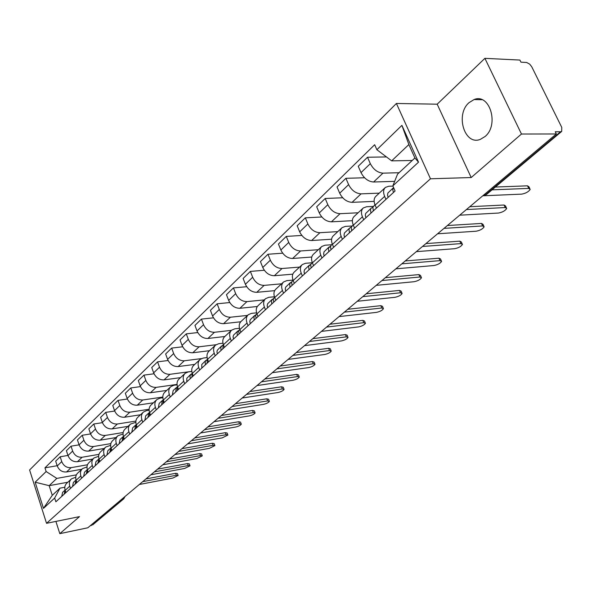 <?xml version="1.0" encoding="UTF-8"?>
<svg xmlns="http://www.w3.org/2000/svg" width="592" height="592" viewBox="0 0 592 592"><rect width="100%" height="100%" fill="white"/><g stroke="black" fill="none" stroke-linecap="round" stroke-linejoin="round"><path stroke-width="0.89" d="M485.026 136.537C499.404 125.016 489.784 92.9 474.066 99.552L469.019 102.675C455.041 114.545 464.579 145.876 480.327 139.372L485.026 136.537M521.463 134.021L484.9 58.342L437.185 104.192L396.411 103.467L29.6 469.989L46.539 523.313L430.48 178.784L471.195 177.541L521.463 134.021L556.339 133.962L87.816 527.783L59.814 533.658L79.498 516.624L46.539 523.313M484.9 58.342L519.924 60.066L520.96 62.175L526.665 62.478L529.714 64.143L531.757 66.8L561.771 127.406L561.697 131.417L486.483 194.516L485.329 194.901L560.543 131.764L561.697 131.417M92.744 524.83L122.773 499.241L123.439 497.835M90.332 525.666L91.619 525.4M55.9 521.411L59.814 533.658M560.543 131.764L555.259 131.764L556.339 133.962M399.06 172.723L382.972 173.145C377.629 172.686 373.411 169.527 370.318 163.651L367.506 157.243L358.249 166.263L361.016 172.627C364.073 178.458 368.261 181.589 373.582 182.01L394.649 181.352M385.089 187.731L375.95 196.218C373.833 198.231 373.559 201.199 375.121 205.128L384.637 196.366C383.054 192.422 383.313 189.44 385.422 187.427L388.737 186.243L392.933 186.103M384.637 196.366L385.947 199.363M386.458 156.939L367.506 157.243M375.121 205.128L376.416 208.103M379.257 193.147L361.046 193.85C355.755 193.466 351.611 190.387 348.607 184.615L345.898 178.303L337.033 186.946L339.697 193.214C342.664 198.942 346.779 201.99 352.055 202.346L374.144 201.384M363.695 219.75L362.43 216.805C360.898 212.92 361.194 209.968 363.31 207.955L366.618 206.741L373.226 206.43M364.576 177.77L345.898 178.303M362.977 208.258L354.238 216.376C352.122 218.389 351.818 221.327 353.32 225.189L354.564 228.12M358.108 212.78L340.045 213.69C334.798 213.364 330.721 210.367 327.813 204.691L325.193 198.483L316.69 206.763L319.273 212.935C322.144 218.574 326.199 221.541 331.416 221.83L352.373 220.683M342.383 239.279L341.162 236.378C339.69 232.552 340.008 229.629 342.132 227.617L345.417 226.381L351.877 226.003M342.709 197.772L325.193 198.483M341.799 227.92L333.437 235.683C331.313 237.703 330.98 240.611 332.43 244.415L333.636 247.293M337.817 231.62L319.902 232.708C314.707 232.449 310.696 229.533 307.87 223.946L305.339 217.834L297.177 225.781L299.67 231.857C302.468 237.399 306.449 240.293 311.621 240.53L331.601 239.22M321.952 257.994L320.775 255.145C319.354 251.371 319.702 248.477 321.819 246.464L325.097 245.206L331.483 244.762L330.462 246.857L331.009 249.698M321.819 216.983L305.339 217.834M321.493 246.768L313.479 254.205C311.362 256.225 311 259.104 312.398 262.848L313.568 265.682M318.326 249.706L300.566 250.971C295.423 250.771 291.471 247.922 288.726 242.431L286.276 236.408L278.44 244.045L280.86 250.024C283.575 255.478 287.49 258.297 292.611 258.475L311.769 257.032M302.357 275.953L301.217 273.141C299.841 269.427 300.218 266.563 302.334 264.55L305.59 263.277L311.925 262.774M301.831 235.446L286.276 236.408M302.009 264.853L294.328 271.987C292.211 274 291.826 276.849 293.173 280.541L294.305 283.331M299.604 267.088L281.992 268.516C276.893 268.361 273.016 265.586 270.344 260.184L267.969 254.249L260.443 261.59L262.781 267.48C265.423 272.853 269.279 275.598 274.348 275.731L292.811 274.163M283.538 293.195L282.436 290.428C281.111 286.772 281.503 283.938 283.62 281.925L286.861 280.63L293.003 280.09M282.68 253.191L267.969 254.249M283.294 282.229L275.924 289.066C273.807 291.079 273.408 293.898 274.71 297.532L275.798 300.285M281.592 283.812L264.128 285.381C259.089 285.277 255.27 282.562 252.666 277.248L250.372 271.402L243.127 278.462L245.399 284.271C247.967 289.555 251.763 292.233 256.78 292.315L274.673 290.65M265.453 309.757L264.38 307.033C263.107 303.437 263.521 300.625 265.63 298.62L268.849 297.31L274.436 296.77M264.313 270.27L250.372 271.402M265.305 298.923L258.23 305.494C256.121 307.5 255.7 310.289 256.958 313.871L258.016 316.579M264.254 299.9L246.953 301.602C241.958 301.543 238.199 298.901 235.668 293.662L233.44 287.904L226.462 294.698L228.667 300.418C231.169 305.62 234.906 308.247 239.878 308.284L257.313 306.508M248.063 325.696L247.027 323.01C245.784 319.458 246.22 316.683 248.329 314.685L251.526 313.36L256.61 312.828M246.686 286.713L233.44 287.904M248.004 314.981L241.21 321.293C239.101 323.299 238.657 326.059 239.878 329.589L240.907 332.253M247.552 315.403L230.406 317.223C225.463 317.208 221.763 314.626 219.299 309.468L217.138 303.792L210.419 310.334L212.558 315.98C214.992 321.101 218.67 323.661 223.591 323.661L240.7 321.789M231.324 341.029L230.318 338.387C229.119 334.887 229.57 332.142 231.672 330.144L234.846 328.812L239.471 328.286M229.748 302.556L217.138 303.792M213.453 317.83L201.428 319.103L194.953 325.408L197.025 330.972C199.408 336.012 203.026 338.52 207.903 338.483L224.827 336.5C222.71 338.506 222.252 341.244 223.436 344.714L224.435 347.341M231.45 330.343L214.467 332.275C209.575 332.297 205.935 329.774 203.53 324.697L201.428 319.103M215.207 355.799L214.223 353.195C213.068 349.746 213.534 347.03 215.629 345.04L218.781 343.7L222.984 343.19M215.303 345.336L209.013 351.174C206.926 353.165 206.453 355.866 207.592 359.292L208.562 361.882M216.006 344.744L199.104 346.794C194.257 346.845 190.668 344.374 188.323 339.371L186.28 333.858L180.042 339.949L182.055 345.425C184.371 350.397 187.945 352.847 192.763 352.773L209.531 350.693M199.667 370.03L198.72 367.462C197.595 364.065 198.076 361.379 200.163 359.396L203.293 358.049L207.111 357.561M197.772 332.563L186.28 333.858M199.837 359.692L193.784 365.316C191.697 367.292 191.216 369.97 192.326 373.352L193.258 375.898M201.376 358.604L184.275 360.794C179.487 360.883 175.942 358.463 173.656 353.535L171.673 348.096L165.642 353.972L167.603 359.381C169.867 364.272 173.389 366.67 178.155 366.566L194.768 364.398M184.682 383.764L183.757 381.233C182.669 377.881 183.165 375.217 185.244 373.241L188.345 371.894L191.823 371.428M182.662 346.779L171.673 348.096M184.919 373.545L179.087 378.954C177.015 380.93 176.512 383.579 177.593 386.909L178.503 389.425M191.815 371.376L169.963 374.307C165.22 374.433 161.734 372.065 159.5 367.21L157.568 361.845L151.744 367.521L153.654 372.849C155.866 377.674 159.329 380.02 164.058 379.886L180.516 377.637M170.222 397.01L169.327 394.516C168.269 391.208 168.772 388.574 170.844 386.613L173.922 385.251L177.082 384.807M168.098 360.513L157.568 361.845M170.518 386.909L164.894 392.126C162.83 394.087 162.319 396.714 163.37 400L164.25 402.479M177.045 384.43L156.133 387.368C151.441 387.516 148 385.2 145.824 380.412L143.945 375.121L138.321 380.604L140.178 385.866C142.332 390.624 145.75 392.918 150.427 392.762L166.729 390.424M156.258 409.805L155.385 407.34C154.357 404.084 154.875 401.48 156.932 399.526L159.988 398.164L162.859 397.743M154.038 373.781L143.945 375.121M156.614 399.822L151.189 404.854C149.132 406.8 148.614 409.398 149.628 412.639L150.494 415.088M162.822 397.054L142.768 399.985C138.121 400.162 134.732 397.891 132.601 393.177L130.773 387.96L125.334 393.258L127.147 398.446C129.256 403.137 132.623 405.387 137.248 405.202L153.402 402.797M142.761 422.163L141.91 419.743C140.918 416.524 141.444 413.941 143.493 412.002L146.527 410.633L149.125 410.241M140.474 386.606L130.773 387.96M143.175 412.291L137.936 417.153C135.894 419.092 135.361 421.659 136.352 424.856L137.189 427.269M149.117 409.264L129.848 412.195C125.245 412.395 121.908 410.167 119.821 405.52L118.037 400.37L112.776 405.498L114.537 410.619C116.602 415.244 119.924 417.449 124.505 417.234L140.504 414.77M129.722 434.114L128.893 431.723C127.924 428.549 128.457 425.996 130.492 424.064L135.857 422.325M127.361 399.015L118.037 400.37M130.181 424.36L125.119 429.052C123.092 430.976 122.551 433.522 123.513 436.674L124.327 439.057M135.908 421.082L117.342 424.005C112.791 424.227 109.49 422.044 107.455 417.456L105.716 412.38L100.625 417.345L102.342 422.392C104.362 426.958 107.64 429.119 112.169 428.889L128.02 426.358M117.098 445.68L116.291 443.319C115.351 440.189 115.891 437.658 117.919 435.734L123.032 434.025M114.693 411.033L105.716 412.38M117.608 436.03L112.724 440.559C110.697 442.483 110.156 444.999 111.089 448.107L111.888 450.46M123.158 432.53L105.235 435.438C100.729 435.682 97.473 433.544 95.482 429.022L93.788 424.005L88.852 428.815L90.532 433.803C92.507 438.302 95.734 440.426 100.226 440.167L115.928 437.584M104.888 456.869L104.103 454.538C103.178 451.444 103.733 448.951 105.746 447.034L110.623 445.347M102.438 422.658L93.788 424.005M105.435 447.323L100.714 451.711C98.701 453.613 98.146 456.106 99.056 459.177L99.833 461.494M110.852 443.615L93.506 446.516C89.044 446.782 85.833 444.681 83.886 440.219L82.229 435.268L77.448 439.923L79.084 444.851C81.023 449.291 84.212 451.37 88.652 451.097L104.207 448.462M93.062 467.702L92.293 465.401C91.397 462.352 91.952 459.88 93.958 457.979L98.62 456.314M90.576 433.929L82.229 435.268M93.647 458.267L89.081 462.507C87.083 464.402 86.521 466.866 87.409 469.9L88.171 472.187M98.96 454.36L82.14 457.246C77.722 457.535 74.555 455.477 72.646 451.067L71.033 446.183L66.4 450.697L67.991 455.559C69.886 459.94 73.038 461.982 77.434 461.693L92.848 459.015M81.6 478.203L80.852 475.931C79.979 472.919 80.542 470.47 82.532 468.583L86.994 466.947M83.886 440.219L79.084 444.851L71.033 446.183M82.229 468.871L77.804 472.971C75.82 474.858 75.258 477.293 76.116 480.29L76.856 482.547M87.468 464.772L71.114 467.658C66.741 467.961 63.618 465.941 61.746 461.59L60.177 456.765L55.678 461.146L57.239 465.941C59.096 470.27 62.197 472.275 66.556 471.965L81.822 469.241M70.492 488.378L69.76 486.136C68.916 483.168 69.479 480.741 71.462 478.861L75.724 477.248M67.954 455.44L60.177 456.765M71.151 479.15L66.874 483.116C64.898 484.989 64.328 487.401 65.172 490.361L65.897 492.588M391.667 160.861L376.875 149.717L401.901 125.363L418.514 162.171L392.829 185.873L397.558 174.129L414.911 157.983L408.865 144.559L391.667 160.861L412.217 160.484M67.828 482.236L49.173 485.662L52.274 495.312L59.977 488.148L54.664 498.042L55.87 501.779L395.086 190.994L392.829 185.873M54.664 498.042L43.482 508.365L35.157 482.206L46.139 471.528L56.825 478.403L49.173 485.662L35.157 482.206M376.875 149.717L374.669 144.714L44.955 467.843L46.139 471.528M396.411 103.467L430.48 178.784M437.185 104.192L471.195 177.541M76.353 474.873L56.825 478.403M59.977 488.148L64.809 487.246M57.165 465.719L44.955 467.843M401.901 125.363L408.865 144.559M418.514 162.171L414.911 157.983M52.274 495.312L43.482 508.365M388.16 197.343L387.523 195.19L387.886 193.022L393.584 187.59L392.77 189.692L393.428 192.511M495.4 187.035L527.516 185.829L528.967 186.806L529.81 188.559M482.769 195.804L521.715 194.132C525.777 193.369 528.612 191.778 530.195 189.373L528.745 188.404L492.048 189.847M373.226 210.715L373.012 211.218M372.893 207.148L371.103 208.288L370.466 209.457L370.955 213.105M371.162 208.229L365.686 213.46L365.286 215.207L365.9 217.73M469.789 206.719L504.036 205.01L505.524 205.935L506.352 207.703M374.958 204.736L372.864 207.252L373.352 210.9M459.718 215.185L498.471 213.046C502.46 212.284 505.205 210.752 506.715 208.465L505.228 207.548L466.415 209.553M351.648 230.532L351.493 230.932M351.33 226.958L349.635 228.061L348.984 229.222L349.428 232.826M349.687 228.001L344.418 233.033L344.019 235.165L344.588 237.259M447.404 225.53L481.481 223.436L483.005 224.316L483.827 226.092M353.165 224.805L351.197 227.461L351.729 230.717M437.592 233.781L476.138 231.22C480.045 230.458 482.717 228.986 484.152 226.81L482.635 225.937L444.022 228.379M330.662 245.954L328.397 248.166L328.804 251.726M329.108 246.953L324.039 251.8L323.617 253.909L324.164 255.973M425.907 243.601L459.799 241.151L461.346 241.98L462.16 243.771M416.331 251.652L454.671 248.699C458.497 247.93 461.094 246.516 462.463 244.444L460.916 243.615L422.51 246.457M310.844 264.173L308.647 266.341L309.009 269.856M309.364 265.135L304.473 269.811L304.044 271.898L304.562 273.933M405.239 260.968L438.931 258.193L440.515 258.985L441.314 260.783M312.25 262.471L310.674 264.742L311.126 267.917M395.893 268.827L434.003 265.519C437.754 264.75 440.285 263.381 441.588 261.405L440.011 260.628L401.842 263.832M291.812 281.659L289.688 283.797L290.013 287.261M290.406 282.591L285.692 287.105L285.233 288.792L285.736 291.175M385.362 277.685L418.847 274.607L420.446 275.354L421.238 277.16M293.033 280.171L291.627 282.266L292.048 285.396M376.231 285.351L414.104 281.718C417.782 280.948 420.246 279.624 421.497 277.744L419.891 277.004L381.951 280.549M273.526 298.472L271.462 300.566L271.758 303.985M272.187 299.367L267.636 303.726L267.17 305.775L267.643 307.751M366.219 293.773L399.489 290.42L401.117 291.131L401.894 292.929M274.57 297.169L273.319 299.101L273.711 302.194M357.302 301.269L394.923 297.325C398.534 296.562 400.939 295.282 402.131 293.484L400.503 292.781L362.807 296.636M255.944 314.633L253.938 316.69L254.205 320.065M254.664 315.499L250.268 319.71L249.794 321.367L250.246 323.691M347.77 309.276L380.826 305.672L382.469 306.338L383.239 308.143M256.824 313.508L255.655 315.647L256.084 318.348M339.061 316.602L376.423 312.376C379.975 311.621 382.314 310.378 383.461 308.654L381.81 307.995L344.366 312.139M239.027 330.195L237.074 332.208L237.311 335.546M237.799 331.032L233.551 335.102L233.07 336.744L233.5 339.038M329.996 324.224L362.815 320.383L364.487 321.012L365.242 322.818M239.753 329.233L238.717 331.246L239.116 333.888M321.471 331.387L358.574 326.902C362.06 326.148 364.346 324.949 365.442 323.299L363.777 322.677L326.592 327.08M222.733 345.18L220.831 347.156L221.038 350.449M221.563 345.98L217.294 350.212L216.953 351.914L217.368 353.816M312.842 338.639L345.432 334.584L347.119 335.176L347.859 336.981M223.31 344.366L222.784 348.851M304.495 345.647L341.34 340.933C344.766 340.178 347.001 339.009 348.052 337.433L346.364 336.848L309.438 341.495M207.03 359.618L205.18 361.557L205.357 364.82M205.905 360.395L201.776 364.502L201.82 368.061M296.281 352.558L328.634 348.303L330.343 348.858L331.076 350.664M207.481 358.967L207.037 363.273M288.119 359.418L324.69 354.482C328.057 353.735 330.24 352.603 331.246 351.086L329.544 350.538L292.885 355.407M191.882 373.545L189.98 375.772L190.239 378.673M190.809 374.299L186.798 378.281L186.828 381.796M280.282 366.004L312.406 361.564L314.123 362.089L314.848 363.888M192.215 373.041L191.86 377.185M272.29 372.723L308.595 367.588C311.903 366.84 314.034 365.738 315.003 364.287L313.286 363.769L276.901 368.846M177.274 386.983L176.416 387.553L175.646 392.037M176.238 387.708L173.13 390.579L172.353 395.056M264.824 378.998L296.703 374.388L298.435 374.884L299.145 376.675M177.496 386.635L177.215 390.602M256.995 385.577L293.025 380.256C296.274 379.516 298.361 378.443 299.293 377.052L297.561 376.564L261.449 381.833M163.163 399.963L162.349 400.503L161.564 404.943M162.171 400.666L159.167 403.433L158.375 407.858M249.876 391.564L281.511 386.798L283.257 387.264L283.953 389.055M163.288 399.763L163.074 403.559M242.202 398.016L277.959 392.518C281.148 391.778 283.198 390.742 284.093 389.403L282.347 388.944L246.509 394.39M149.532 412.498L148.755 413.024L147.948 417.412M148.577 413.179L145.684 415.85L144.87 420.231M235.409 403.722L266.807 398.816L268.561 399.245L269.249 401.036M149.561 412.446L149.406 416.08M227.883 410.049L263.366 404.395C266.504 403.663 268.509 402.649 269.375 401.361L267.621 400.932L232.057 406.541M136.286 424.664L135.612 425.123L134.791 429.474M135.435 425.285L132.638 427.861L131.816 432.197M221.401 415.495L252.555 410.456L254.323 410.863L254.997 412.639M136.301 424.716L136.204 428.179M214.023 421.696L249.225 415.902C252.318 415.17 254.286 414.185 255.115 412.942L253.346 412.55L218.063 418.3M123.439 436.452L122.899 436.829L122.063 441.136M122.722 436.992L120.021 439.479L119.184 443.771M207.836 426.899L238.746 421.733L240.522 422.111L241.188 423.879M123.476 436.585L123.432 439.878M200.599 432.981L235.527 427.054C238.569 426.329 240.493 425.367 241.299 424.175L239.523 423.805L204.514 429.696M111.007 447.863L109.742 452.421M110.423 448.322L107.811 450.727L106.96 454.974M194.694 437.947L225.36 432.678L227.143 433.026L227.794 434.787M111.074 448.077L111.067 451.208M187.583 443.919L222.237 437.873L227.898 435.061L226.114 434.713L191.379 440.729M98.975 458.911L97.813 463.344M98.501 459.288L95.978 461.619L95.12 465.823M181.944 448.662L212.365 443.282L214.163 443.608L214.807 445.362M99.064 459.2L99.093 462.174M174.966 454.523L209.346 448.359L214.896 445.621L213.105 445.302L178.651 451.43M87.32 469.619L86.262 473.933M86.957 469.922L84.515 472.172L83.642 476.331M169.578 459.052L199.763 453.583L201.561 453.886L202.198 455.625M87.438 469.981L87.498 472.793M162.733 464.816L196.833 458.548L202.286 455.87L200.481 455.574L166.3 461.812M76.028 479.994L75.058 484.197M75.769 480.223L73.408 482.406L72.52 486.52M157.583 469.138L187.523 463.58L189.329 463.862L189.951 465.593M76.168 480.438L76.264 483.094M150.849 474.799L184.682 468.435L190.032 465.823L188.226 465.549L154.32 471.883M65.083 490.065L64.195 494.15M64.92 490.22L62.626 492.329L61.738 496.399M145.928 478.935L175.632 473.297L177.445 473.548L178.059 475.272M65.246 490.583L65.364 493.077M139.32 484.493L172.879 478.04L178.133 475.487L176.32 475.235L142.687 481.659M66.556 471.965L71.114 467.658M77.434 461.693L82.14 457.246M88.652 451.097L93.506 446.516M100.226 440.167L105.235 435.438M112.169 428.889L117.342 424.005M124.505 417.234L129.848 412.195M137.248 405.202L142.768 399.985M150.427 392.762L156.133 387.368M164.058 379.886L169.963 374.307M178.155 366.566L184.275 360.794M192.763 352.773L199.104 346.794M207.903 338.483L214.467 332.275M223.591 323.661L230.406 317.223M239.878 308.284L246.953 301.602M256.78 292.315L264.128 285.381M274.348 275.731L281.992 268.516M292.611 258.475L300.566 250.971M311.621 240.53L319.902 232.708M331.416 221.83L340.045 213.69M352.055 202.346L361.046 193.85M373.582 182.01L382.972 173.145M76.116 480.29L80.852 475.931M87.409 469.9L92.293 465.401M99.056 459.177L104.103 454.538M111.089 448.107L116.291 443.319M123.513 436.674L128.893 431.723M136.352 424.856L141.91 419.743M149.628 412.639L155.385 407.34M163.37 400L169.327 394.516M177.593 386.909L183.757 381.233M192.326 373.352L198.72 367.462M207.592 359.292L214.223 353.195M223.436 344.714L230.318 338.387M239.878 329.589L247.027 323.01M256.958 313.871L264.38 307.033M274.71 297.532L282.436 290.428M293.173 280.541L301.217 273.141M312.398 262.848L320.775 255.145M332.43 244.415L341.162 236.378M353.32 225.189L362.43 216.805M65.172 490.361L69.76 486.136M67.991 455.559L72.646 451.067M90.532 433.803L95.482 429.022M102.342 422.392L107.455 417.456M114.537 410.619L119.821 405.52M127.147 398.446L132.601 393.177M140.178 385.866L145.824 380.412M153.654 372.849L159.5 367.21M167.603 359.381L173.656 353.535M182.055 345.425L188.323 339.371M197.025 330.972L203.53 324.697M212.558 315.98L219.299 309.468M228.667 300.418L235.668 293.662M245.399 284.271L252.666 277.248M262.781 267.48L270.344 260.184M280.86 250.024L288.726 242.431M299.67 231.857L307.87 223.946M319.273 212.935L327.813 204.691M339.697 193.214L348.607 184.615M361.016 172.627L370.318 163.651M57.239 465.941L61.746 461.59M482.991 195.619L485.329 194.901L483.768 194.968M121.456 499.507L123.795 498.782L125.038 496.496M486.617 194.398L483.079 195.545M528.745 188.404L527.516 185.829M505.228 207.548L504.036 205.01M482.635 225.937L481.481 223.436M460.916 243.615L459.799 241.151M440.011 260.628L438.931 258.193M419.891 277.004L418.847 274.607M400.503 292.781L399.489 290.42M381.81 307.995L380.826 305.672M363.777 322.677L362.815 320.383M346.364 336.848L345.432 334.584M329.544 350.538L328.634 348.303M313.286 363.769L312.406 361.564M297.561 376.564L296.703 374.388M282.347 388.944L281.511 386.798M267.621 400.932L266.807 398.816M253.346 412.55L252.555 410.456M239.523 423.805L238.746 421.733M226.114 434.713L225.36 432.678M213.105 445.302L212.365 443.282M200.481 455.574L199.763 453.583M188.226 465.549L187.523 463.58M176.32 475.235L175.632 473.297M474.066 99.552L482.021 99.722M224.812 336.515L231.346 330.447M123.795 498.782L92.618 524.941M332.282 244.03L331.49 244.762"/></g></svg>
